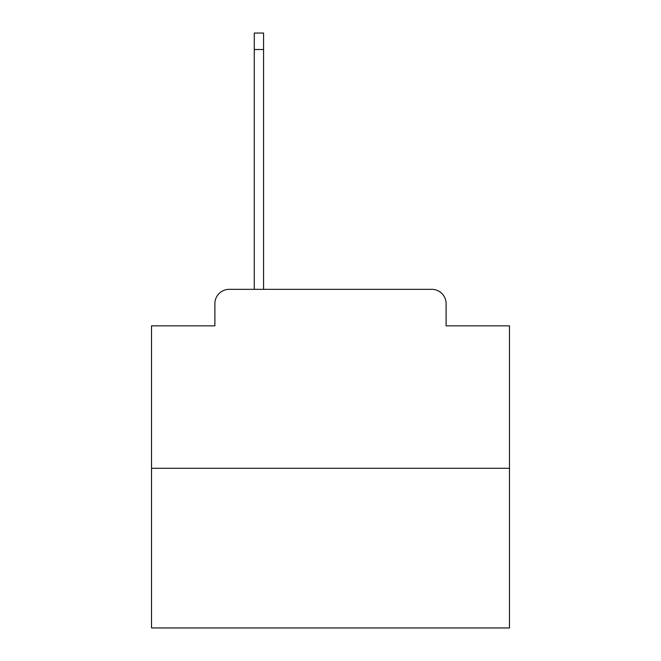 <?xml version="1.0" encoding="UTF-8"?>
<svg xmlns="http://www.w3.org/2000/svg" width="661" height="661" viewBox="0 0 661 661"><rect width="100%" height="100%" fill="white"/><g stroke="black" fill="none" stroke-linecap="round" stroke-linejoin="round"><path stroke-width="0.99" d="M214.883 303.655L214.883 325.848L214.883 303.655A14.319 14.319 0 0 1 229.202 289.336L254.262 289.336L254.262 33.05L263.565 33.05L263.565 289.336L274.662 289.336M509.474 468.31L151.526 468.31L151.526 627.95L509.474 627.95L509.474 325.848L446.117 325.848L446.117 303.655A14.319 14.319 0 0 0 431.798 289.336L229.202 289.336M151.526 468.31L151.526 325.848L214.883 325.848M386.338 289.336L431.798 289.336M446.117 325.848L446.117 303.655M254.262 49.517L263.565 49.517"/></g></svg>
